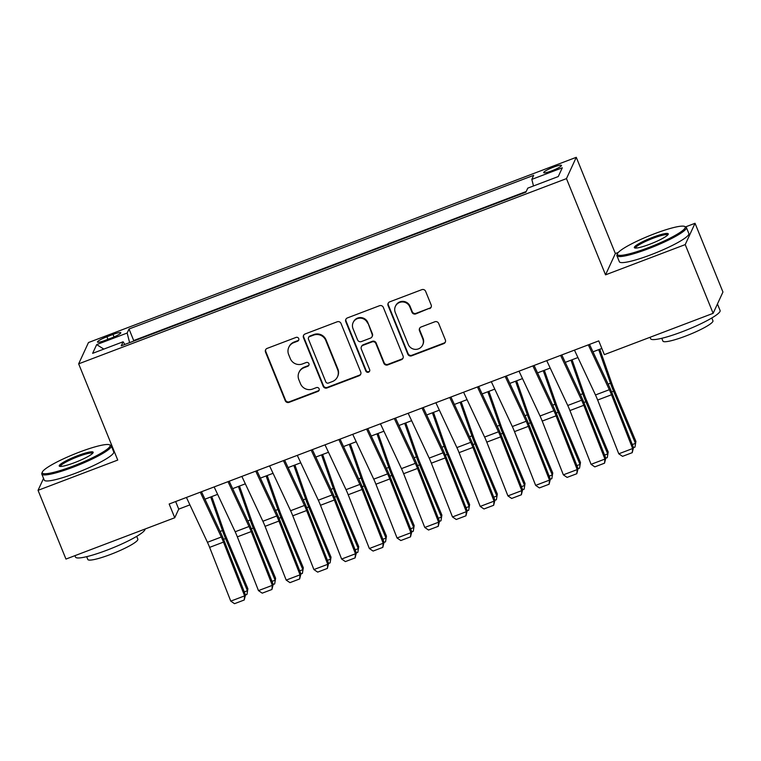 <?xml version="1.0" encoding="UTF-8"?>
<svg xmlns="http://www.w3.org/2000/svg" width="761" height="761" viewBox="0 0 761 761"><rect width="100%" height="100%" fill="white"/><g stroke="black" fill="none" stroke-linecap="round" stroke-linejoin="round"><path stroke-width="1.14" d="M298.721 338.578A2.064 2.017 -155.2 0 0 296.058 337.408L267.149 348.386A2.949 2.882 -155.2 0 0 265.522 352.124L285.251 400.695A2.949 2.882 -155.2 0 0 289.066 402.36L317.974 391.392A2.064 2.017 -155.2 0 0 319.106 388.776A2.064 2.017 -155.2 0 0 316.433 387.606L312.695 389.033A9.427 9.208 -155.2 0 1 300.481 383.696L298.835 379.653A9.427 9.208 -155.2 0 1 304.039 367.706L307.777 366.288A2.064 2.017 -155.2 0 0 308.918 363.672A2.064 2.017 -155.2 0 0 306.245 362.512L302.507 363.929A9.427 9.208 -155.2 0 1 290.293 358.602L288.647 354.55A9.427 9.208 -155.2 0 1 293.851 342.612L297.589 341.194A2.064 2.017 -155.2 0 0 298.721 338.578M553.447 167.173A9.598 1.408 -22.1 0 0 543.696 172.623A9.598 1.408 -22.1 0 0 551.744 170.854A9.598 1.408 -22.1 0 0 561.485 165.403A9.598 1.408 -22.1 0 0 553.447 167.173M429.537 308.69A2.949 2.882 -155.2 0 0 431.164 304.952L425.627 291.33A2.949 2.882 -155.2 0 0 421.813 289.665L389.708 301.851A2.949 2.882 -155.2 0 0 388.081 305.58L407.81 354.16A2.949 2.882 -155.2 0 0 411.625 355.825L443.73 343.639A2.949 2.882 -155.2 0 0 445.347 339.901L438.669 323.444A2.949 2.882 -155.2 0 0 434.845 321.779L421.109 326.992A2.949 2.882 -155.2 0 0 419.482 330.721L422.802 338.892A7.876 7.696 -155.2 0 1 415.363 349.375A7.876 7.696 -155.2 0 1 408.248 344.419L395.263 312.438A7.876 7.696 -155.2 0 1 402.693 301.946A7.876 7.696 -155.2 0 1 409.818 306.911L411.977 312.238A2.949 2.882 -155.2 0 0 415.791 313.903L429.803 308.11A2.949 2.882 -155.2 0 0 431.23 306.93M618.341 252.414L615.354 253.546L605.537 274.845L685.214 244.595L713.133 313.332L722.95 292.024L695.04 223.287L685.661 226.854M605.537 274.845L566.46 178.616L78.659 363.844L88.476 342.536L576.277 157.318L566.46 178.616M43.558 478.393L38.05 490.331L117.736 460.072L78.659 363.844M38.05 490.331L65.96 559.069L174.745 517.756L178.73 509.128L189.908 504.876M713.133 313.332L604.348 354.636L598.764 340.89L169.161 504.01L174.745 517.756M341.014 323.454A2.949 2.882 -155.2 0 0 337.199 321.789L305.094 333.974A2.949 2.882 -155.2 0 0 303.477 337.713L323.197 386.284A2.949 2.882 -155.2 0 0 327.021 387.958L359.116 375.763A2.949 2.882 -155.2 0 0 360.743 372.034L341.014 323.454M347.406 317.917L379.501 305.722A2.949 2.882 -155.2 0 1 383.325 307.387L403.045 355.967A2.949 2.882 -155.2 0 1 401.418 359.696L387.682 364.919A2.949 2.882 -155.2 0 1 383.867 363.254L375.867 343.553A2.949 2.882 -155.2 0 0 372.053 341.889L362.94 345.342A2.949 2.882 -155.2 0 0 361.313 349.08L369.637 369.589A2.064 2.017 -155.2 0 1 367.696 372.329A2.064 2.017 -155.2 0 1 365.832 371.035L345.779 321.646A2.949 2.882 -155.2 0 1 347.406 317.917M105.265 340.348L111.363 338.027A9.303 1.36 -22.1 0 0 120.799 332.747A9.303 1.36 -22.1 0 0 113.008 334.46L106.911 336.771A9.303 1.36 -22.1 0 0 97.475 342.06A9.303 1.36 -22.1 0 0 105.265 340.348M533.499 185.96L531.815 179.377L533.67 175.344L129.018 328.999L127.163 333.033L129.617 342.64M531.815 179.377L562.303 167.8L558.27 176.552L527.782 188.129L525.918 192.153L121.265 345.808L123.12 341.775L92.633 353.351L96.676 344.609L127.163 333.033M526.222 191.506L133.708 340.548L133.403 341.204M685.214 244.595L695.04 223.287M615.354 253.546L576.277 157.318M111.553 444.852L110.554 445.233M204.956 499.168L217.627 494.355M232.676 488.638L245.337 483.834M260.386 478.117L273.056 473.304M288.105 467.596L300.766 462.783M315.825 457.066L328.486 452.262M343.534 446.545L356.205 441.732M371.254 436.015L383.915 431.211M398.973 425.494L411.634 420.69M426.683 414.973L439.354 410.16M454.403 404.443L467.064 399.639M482.122 393.922L494.783 389.118M509.832 383.401L522.503 378.588M537.551 372.871L550.213 368.067M565.261 362.35L577.932 357.546M592.981 351.829L601.837 348.462M175.648 501.547L178.73 509.128M133.708 340.548L129.018 328.999M124.823 344.457L123.12 341.775M103.838 349.099L96.676 344.609M298.797 339.863A2.064 2.017 -155.2 0 1 297.855 340.614L294.107 342.031A9.427 9.208 -155.2 0 0 289.066 346.731L288.8 347.301M298.987 372.405L299.254 371.825A9.427 9.208 -155.2 0 1 304.305 367.135L308.043 365.718A2.064 2.017 -155.2 0 0 308.995 364.966M265.722 349.575A2.949 2.882 -155.2 0 0 265.789 351.544L285.518 400.124A2.949 2.882 -155.2 0 0 289.332 401.789L318.241 390.812A2.064 2.017 -155.2 0 0 319.182 390.06M303.668 335.163A2.949 2.882 -155.2 0 0 303.744 337.133L323.463 385.713A2.949 2.882 -155.2 0 0 327.278 387.378L359.382 375.192A2.949 2.882 -155.2 0 0 360.809 374.003M309.622 336.619A2.064 2.017 -155.2 0 0 308.49 339.235L325.803 381.87A2.064 2.017 -155.2 0 0 328.476 383.04L332.424 381.537A9.427 9.208 -155.2 0 0 337.618 369.599L325.784 340.452A9.427 9.208 -155.2 0 0 313.57 335.125L309.622 336.619L309.889 336.048A2.064 2.017 -155.2 0 0 308.785 337.066L308.519 337.646M337.465 376.847L337.732 376.276A9.427 9.208 -155.2 0 0 337.884 369.028L337.618 369.599M309.889 336.048L313.836 334.545A9.427 9.208 -155.2 0 1 326.05 339.872L337.884 369.028M361.361 346.807L361.627 346.236A2.949 2.882 -155.2 0 1 363.206 344.771L372.319 341.309A2.949 2.882 -155.2 0 1 376.134 342.973L384.134 362.674A2.949 2.882 -155.2 0 0 387.948 364.338L401.684 359.125A2.949 2.882 -155.2 0 0 403.121 357.936M345.97 319.097A2.949 2.882 -155.2 0 0 346.046 321.066L366.098 370.455A2.064 2.017 -155.2 0 0 369.722 370.873M367.563 323.111A7.876 7.696 -155.2 0 0 353.133 322.569A7.876 7.696 -155.2 0 0 353.009 328.638L357.584 339.901A2.949 2.882 -155.2 0 0 361.399 341.565L370.521 338.103A2.949 2.882 -155.2 0 0 372.139 334.374L367.829 322.531A7.876 7.696 -155.2 0 0 353.399 321.998L353.133 322.569M372.091 336.638L372.357 336.067A2.949 2.882 -155.2 0 0 372.405 333.803L372.139 334.374M367.829 322.531L372.405 333.803M395.387 306.369L395.653 305.798A7.876 7.696 -155.2 0 1 410.084 306.331L412.243 311.668A2.949 2.882 -155.2 0 0 416.058 313.332L429.803 308.11M422.678 344.952L422.945 344.372A7.876 7.696 -155.2 0 0 423.068 338.312L422.802 338.892M419.682 328.181A2.949 2.882 -155.2 0 0 419.749 330.15L423.068 338.312M388.281 303.04A2.949 2.882 -155.2 0 0 388.348 305.009L408.077 353.589A2.949 2.882 -155.2 0 0 411.891 355.254L443.996 343.059A2.949 2.882 -155.2 0 0 445.423 341.879M244.291 591.906L247.42 590.717L225.551 538.56A22.497 3.434 -110.8 0 1 222.469 530.55L210.683 496.99M246.954 594.436L247.886 588.786L246.954 594.436L245.47 595.007M211.767 496.581L223.953 531.283A15.001 2.283 69.2 0 0 226.007 536.629L247.886 588.786M200.286 492.196L221.308 537.028A15.001 2.283 -110.8 0 1 223.477 542.108L244.614 595.873L245.48 594.931L224.343 541.176A22.497 3.434 69.2 0 0 221.08 533.556L201.475 491.739M186.426 497.456L207.449 542.298A15.001 2.283 -110.8 0 1 209.627 547.378L230.764 601.133L244.614 595.873L244.224 600.001L234.521 603.682L230.764 601.133M245.48 594.931L244.224 600.001M79.439 452.101A36.595 5.356 -22.1 0 0 42.369 472.01A36.595 5.356 -22.1 0 0 72.961 466.151A36.595 5.356 -22.1 0 0 109.441 444.776A36.595 5.356 -22.1 0 0 79.439 452.101M109.441 444.776L110.592 445.242A37.498 5.489 157.9 0 1 111.277 445.841A37.498 5.489 157.9 0 1 73.218 467.149A37.498 5.489 157.9 0 1 41.788 474.055A37.498 5.489 157.9 0 1 41.874 473.152L42.369 472.01M77.822 455.611A18.302 2.673 157.9 0 1 93.118 452.681A18.302 2.673 157.9 0 1 74.578 462.64A18.302 2.673 157.9 0 1 59.577 466.303A18.302 2.673 157.9 0 1 77.822 455.611M92.633 453.347A17.398 2.549 -22.1 0 0 78.079 456.61A17.398 2.549 -22.1 0 0 60.395 466.436M145.037 529.038A37.498 5.489 157.9 0 1 106.93 550.184A37.498 5.489 157.9 0 1 75.51 557.09L74.93 555.663M136.695 536.353L137.836 539.149A26.996 3.948 157.9 0 1 110.431 554.493A26.996 3.948 157.9 0 1 87.81 559.468L86.668 556.672M111.277 445.841L113.731 451.891A37.498 5.489 157.9 0 1 75.672 473.19A37.498 5.489 157.9 0 1 44.252 480.105L41.788 474.055M654.546 233.722A36.595 5.356 -22.1 0 0 617.475 253.632A36.595 5.356 -22.1 0 0 648.068 247.772A36.595 5.356 -22.1 0 0 684.548 226.398A36.595 5.356 -22.1 0 0 654.546 233.722M684.548 226.398L685.699 226.873A37.498 5.489 157.9 0 1 686.384 227.463A37.498 5.489 157.9 0 1 648.324 248.771A37.498 5.489 157.9 0 1 616.895 255.677A37.498 5.489 157.9 0 1 616.971 254.773L617.475 253.632M652.928 237.232A18.302 2.673 157.9 0 1 668.225 234.302A18.302 2.673 157.9 0 1 649.685 244.262A18.302 2.673 157.9 0 1 634.684 247.924A18.302 2.673 157.9 0 1 652.928 237.232M667.739 234.978A17.398 2.549 -22.1 0 0 653.185 238.231A17.398 2.549 -22.1 0 0 635.502 248.067M717.442 303.962L720.096 310.498A37.498 5.489 157.9 0 1 682.037 331.806A37.498 5.489 157.9 0 1 650.617 338.712L650.037 337.285M711.801 317.974L712.943 320.771A26.996 3.948 157.9 0 1 685.537 336.115A26.996 3.948 157.9 0 1 662.907 341.09L661.775 338.293M686.384 227.463L688.838 233.513A37.498 5.489 157.9 0 1 650.779 254.821A37.498 5.489 157.9 0 1 619.359 261.727L616.895 255.677M717.347 304.181A37.498 5.489 157.9 0 1 716.957 305.018M272.01 581.385L275.14 580.196L253.261 528.039A22.497 3.434 -110.8 0 1 250.179 520.02L238.393 486.469M274.673 583.915L275.606 578.265L274.673 583.915L273.18 584.477M239.477 486.051L251.672 520.762A15.001 2.283 69.2 0 0 253.727 526.098L275.606 578.265M299.72 570.864L302.859 569.666L280.98 517.509A22.497 3.434 -110.8 0 1 277.898 509.499L266.112 475.939M302.393 573.394L303.316 567.735L302.393 573.394L300.899 573.956M267.197 475.53L279.392 510.241A15.001 2.283 69.2 0 0 281.446 515.577L303.316 567.735M327.439 560.334L330.569 559.145L308.7 506.988A22.497 3.434 -110.8 0 1 305.618 498.978L293.832 465.418M330.103 562.864L331.035 557.214L330.103 562.864L328.619 563.435M294.916 465.009L307.102 499.711A15.001 2.283 69.2 0 0 309.156 505.057L331.035 557.214M355.159 549.813L358.288 548.624L336.41 496.457A22.497 3.434 -110.8 0 1 333.328 488.448L321.542 454.897M357.822 552.343L358.745 546.693L357.822 552.343L356.329 552.905M322.626 454.479L334.821 489.19A15.001 2.283 69.2 0 0 336.876 494.526L358.745 546.693M228.005 481.675L249.018 526.507A15.001 2.283 -110.8 0 1 251.197 531.587L272.333 585.352L273.199 584.41L252.062 530.645A22.497 3.434 69.2 0 0 248.799 523.026L229.194 481.218M214.145 486.935L235.168 531.768A15.001 2.283 -110.8 0 1 237.337 536.847L258.474 590.612L272.333 585.352L271.934 589.48L262.231 593.161L258.474 590.612M273.199 584.41L271.934 589.48M255.715 471.145L276.738 515.987A15.001 2.283 -110.8 0 1 278.916 521.066L300.053 574.831L300.909 573.889L279.772 520.124A22.497 3.434 69.2 0 0 276.509 512.505L256.914 470.698M241.855 476.405L262.878 521.247A15.001 2.283 -110.8 0 1 265.056 526.327L286.193 580.091L300.053 574.831L299.653 578.95L289.951 582.641L286.193 580.091M300.909 573.889L299.653 578.95M283.434 460.624L304.457 505.456A15.001 2.283 -110.8 0 1 306.626 510.536L327.763 564.301L328.628 563.359L307.492 509.604A22.497 3.434 69.2 0 0 304.229 501.984L284.624 460.167M269.575 465.884L290.597 510.726A15.001 2.283 -110.8 0 1 292.776 515.796L313.903 569.561L327.763 564.301L327.363 568.429L317.67 572.11L313.903 569.561M328.628 563.359L327.363 568.429M311.144 450.103L332.167 494.935A15.001 2.283 -110.8 0 1 334.345 500.015L355.482 553.78L356.348 552.838L335.211 499.073A22.497 3.434 69.2 0 0 331.948 491.454L312.343 449.646M297.294 455.363L318.307 500.196A15.001 2.283 -110.8 0 1 320.486 505.275L341.622 559.04L355.482 553.78L355.083 557.908L345.38 561.589L341.622 559.04M356.348 552.838L355.083 557.908M382.869 539.283L386.008 538.094L364.129 485.937A22.497 3.434 -110.8 0 1 361.047 477.927L349.261 444.367M385.532 541.822L386.464 536.163L385.532 541.822L384.048 542.384M350.345 443.958L362.531 478.669A15.001 2.283 69.2 0 0 364.586 484.006L386.464 536.163M338.864 439.573L359.886 484.415A15.001 2.283 -110.8 0 1 362.065 489.494L383.202 543.249L384.058 542.317L362.921 488.552A22.497 3.434 69.2 0 0 359.658 480.933L340.062 439.126M325.004 444.833L346.027 489.675A15.001 2.283 -110.8 0 1 348.205 494.755L369.342 548.519L383.202 543.249L382.802 547.378L373.099 551.059L369.342 548.519M384.058 542.317L382.802 547.378M410.588 528.762L413.718 527.573L391.848 475.416A22.497 3.434 -110.8 0 1 388.766 467.406L376.98 433.846M413.252 531.292L414.184 525.642L413.252 531.292L411.758 531.863M378.065 433.437L390.25 468.139A15.001 2.283 69.2 0 0 392.305 473.485L414.184 525.642M366.583 429.052L387.606 473.884A15.001 2.283 -110.8 0 1 389.775 478.964L410.911 532.729L411.777 531.787L390.64 478.022A22.497 3.434 69.2 0 0 387.378 470.412L367.772 428.595M352.724 434.312L373.746 479.154A15.001 2.283 -110.8 0 1 375.915 484.224L397.052 537.989L410.911 532.729L410.512 536.857L400.819 540.538L397.052 537.989M411.777 531.787L410.512 536.857M438.298 518.241L441.437 517.052L419.558 464.885A22.497 3.434 -110.8 0 1 416.476 456.876L404.69 423.325M440.971 520.771L441.894 515.121L440.971 520.771L439.478 521.333M405.775 422.907L417.97 457.618A15.001 2.283 69.2 0 0 420.024 462.954L441.894 515.121M394.293 418.521L415.316 463.363A15.001 2.283 -110.8 0 1 417.494 468.443L438.631 522.208L439.497 521.266L418.36 467.501A22.497 3.434 69.2 0 0 415.097 459.882L395.492 418.074M380.443 423.791L401.456 468.624A15.001 2.283 -110.8 0 1 403.634 473.703L424.771 527.468L438.631 522.208L438.231 526.336L428.529 530.017L424.771 527.468M439.497 521.266L438.231 526.336M466.017 507.711L469.156 506.522L447.278 454.365A22.497 3.434 -110.8 0 1 444.196 446.355L432.41 412.795M468.681 510.25L469.613 504.591L468.681 510.25L467.197 510.812M433.494 412.386L445.68 447.097A15.001 2.283 69.2 0 0 447.734 452.434L469.613 504.591M422.013 408.001L443.035 452.843A15.001 2.283 -110.8 0 1 445.214 457.922L466.341 511.677L467.206 510.745L446.07 456.981A22.497 3.434 69.2 0 0 442.807 449.361L423.202 407.544M408.153 413.261L429.175 458.103A15.001 2.283 -110.8 0 1 431.354 463.183L452.491 516.947L466.341 511.677L465.951 515.806L456.248 519.487L452.491 516.947M467.206 510.745L465.951 515.806M493.737 497.19L496.866 496.001L474.997 443.844A22.497 3.434 -110.8 0 1 471.915 435.834L460.129 402.274M496.4 499.72L497.333 494.07L496.4 499.72L494.907 500.291M461.204 401.865L473.399 436.567A15.001 2.283 69.2 0 0 475.454 441.913L497.333 494.07M449.732 397.48L470.745 442.312A15.001 2.283 -110.8 0 1 472.923 447.392L494.06 501.157L494.926 500.215L473.789 446.45A22.497 3.434 69.2 0 0 470.526 438.84L450.921 397.023M435.872 402.74L456.895 447.582A15.001 2.283 -110.8 0 1 459.064 452.652L480.201 506.417L494.06 501.157L493.661 505.285L483.967 508.966L480.201 506.417M494.926 500.215L493.661 505.285M521.447 486.669L524.586 485.48L502.707 433.313A22.497 3.434 -110.8 0 1 499.625 425.304L487.839 391.753M524.12 489.199L525.042 483.549L524.12 489.199L522.626 489.761M488.923 391.335L501.118 426.046A15.001 2.283 69.2 0 0 503.173 431.382L525.042 483.549M477.442 386.949L498.465 431.791A15.001 2.283 -110.8 0 1 500.643 436.871L521.78 490.636L522.636 489.694L501.509 435.929A22.497 3.434 69.2 0 0 498.236 428.31L478.64 386.502M463.582 392.219L484.605 437.052A15.001 2.283 -110.8 0 1 486.783 442.131L507.92 495.896L521.78 490.636L521.38 494.764L511.677 498.445L507.92 495.896M522.636 489.694L521.38 494.764M549.166 476.139L552.296 474.95L530.427 422.793A22.497 3.434 -110.8 0 1 527.344 414.783L515.558 381.223M551.83 478.669L552.762 473.019L551.83 478.669L550.346 479.24M516.643 380.814L528.828 415.525A15.001 2.283 69.2 0 0 530.883 420.862L552.762 473.019M505.161 376.429L526.184 421.271A15.001 2.283 -110.8 0 1 528.353 426.35L549.49 480.105L550.355 479.173L529.218 425.409A22.497 3.434 69.2 0 0 525.956 417.789L506.35 375.972M491.302 381.689L512.324 426.531A15.001 2.283 -110.8 0 1 514.503 431.611L535.639 485.375L549.49 480.105L549.1 484.234L539.397 487.915L535.639 485.375M550.355 479.173L549.1 484.234M576.886 465.618L580.015 464.429L558.136 412.272A22.497 3.434 -110.8 0 1 555.054 404.253L543.268 370.702M579.549 468.148L580.481 462.498L579.549 468.148L578.056 468.719M544.353 370.293L556.548 404.995A15.001 2.283 69.2 0 0 558.603 410.341L580.481 462.498M532.881 365.908L553.894 410.74A15.001 2.283 -110.8 0 1 556.072 415.82L577.209 469.585L578.075 468.643L556.938 414.878A22.497 3.434 69.2 0 0 553.675 407.268L534.07 365.451M519.021 371.168L540.044 416.001A15.001 2.283 -110.8 0 1 542.212 421.08L563.349 474.845L577.209 469.585L576.809 473.713L567.107 477.394L563.349 474.845M578.075 468.643L576.809 473.713M604.595 455.097L607.735 453.908L585.856 401.741A22.497 3.434 -110.8 0 1 582.774 393.732L570.988 360.181M607.268 457.627L608.191 451.977L607.268 457.627L605.775 458.189M572.072 359.763L584.267 394.474A15.001 2.283 69.2 0 0 586.322 399.81L608.191 451.977M560.591 355.377L581.613 400.219A15.001 2.283 -110.8 0 1 583.792 405.299L604.928 459.064L605.785 458.122L584.648 404.357A22.497 3.434 69.2 0 0 581.385 396.738L561.789 354.93M546.731 360.647L567.754 405.48A15.001 2.283 -110.8 0 1 569.932 410.56L591.069 464.324L604.928 459.064L604.529 463.183L594.826 466.874L591.069 464.324M605.785 458.122L604.529 463.183M632.315 444.567L635.445 443.378L613.575 391.221A22.497 3.434 -110.8 0 1 610.493 383.211L598.707 349.651M634.978 447.097L635.911 441.447L634.978 447.097L633.494 447.668M599.792 349.242L611.977 383.953A15.001 2.283 69.2 0 0 614.032 389.29L635.911 441.447M588.31 344.857L609.333 389.699A15.001 2.283 -110.8 0 1 611.502 394.769L632.638 448.533L633.504 447.601L612.367 393.837A22.497 3.434 69.2 0 0 609.104 386.217L589.499 344.4M574.45 350.117L595.473 394.959A15.001 2.283 -110.8 0 1 597.651 400.039L618.779 453.803L632.638 448.533L632.239 452.662L622.546 456.343L618.779 453.803M633.504 447.601L632.239 452.662M107.948 339.33L106.911 336.771M114.017 336.952L113.008 334.46M294.107 342.031L293.851 342.612M308.043 365.718L307.777 366.288M304.305 367.135L304.039 367.706M318.241 390.812L317.974 391.392M289.332 401.789L289.066 402.36M285.518 400.124L285.251 400.695M265.789 351.544L265.522 352.124M297.855 340.614L297.589 341.194M359.382 375.192L359.116 375.763M327.278 387.378L327.021 387.958M323.463 385.713L323.197 386.284M303.744 337.133L303.477 337.713M326.05 339.872L325.784 340.452M313.836 334.545L313.57 335.125M401.684 359.125L401.418 359.696M387.948 364.338L387.682 364.919M384.134 362.674L383.867 363.254M376.134 342.973L375.867 343.553M372.319 341.309L372.053 341.889M363.206 344.771L362.94 345.342M366.098 370.455L365.832 371.035M346.046 321.066L345.779 321.646M416.058 313.332L415.791 313.903M412.243 311.668L411.977 312.238M410.084 306.331L409.818 306.911M419.749 330.15L419.482 330.721M443.996 343.059L443.73 343.639M411.891 355.254L411.625 355.825M408.077 353.589L407.81 354.16M388.348 305.009L388.081 305.58M223.591 539.302L225.551 538.56M220.091 531.444L222.469 530.55M221.308 537.028L207.449 542.298M223.477 542.108L209.627 547.378M251.311 528.781L253.261 528.039M247.81 520.924L250.179 520.02M279.03 518.251L280.98 517.509M275.53 510.403L277.898 509.499M306.74 507.73L308.7 506.988M303.239 499.872L305.618 498.978M334.46 497.209L336.41 496.457M330.959 489.352L333.328 488.448M249.018 526.507L235.168 531.768M251.197 531.587L237.337 536.847M276.738 515.987L262.878 521.247M278.916 521.066L265.056 526.327M304.457 505.456L290.597 510.726M306.626 510.536L292.776 515.796M332.167 494.935L318.307 500.196M334.345 500.015L320.486 505.275M362.169 486.679L364.129 485.937M358.669 478.831L361.047 477.927M359.886 484.415L346.027 489.675M362.065 489.494L348.205 494.755M389.889 476.158L391.848 475.416M386.388 468.3L388.766 467.406M387.606 473.884L373.746 479.154M389.775 478.964L375.915 484.224M417.608 465.627L419.558 464.885M414.108 457.78L416.476 456.876M415.316 463.363L401.456 468.624M417.494 468.443L403.634 473.703M445.318 455.107L447.278 454.365M441.818 447.259L444.196 446.355M443.035 452.843L429.175 458.103M445.214 457.922L431.354 463.183M473.038 444.586L474.997 443.844M469.537 436.728L471.915 435.834M470.745 442.312L456.895 447.582M472.923 447.392L459.064 452.652M500.757 434.055L502.707 433.313M497.256 426.208L499.625 425.304M498.465 431.791L484.605 437.052M500.643 436.871L486.783 442.131M528.467 423.535L530.427 422.793M524.966 415.687L527.344 414.783M526.184 421.271L512.324 426.531M528.353 426.35L514.503 431.611M556.186 413.014L558.136 412.272M552.686 405.156L555.054 404.253M553.894 410.74L540.044 416.001M556.072 415.82L542.212 421.08M583.906 402.483L585.856 401.741M580.405 394.636L582.774 393.732M581.613 400.219L567.754 405.48M583.792 405.299L569.932 410.56M611.616 391.963L613.575 391.221M608.115 384.115L610.493 383.211M609.333 389.699L595.473 394.959M611.502 394.769L597.651 400.039"/></g></svg>
